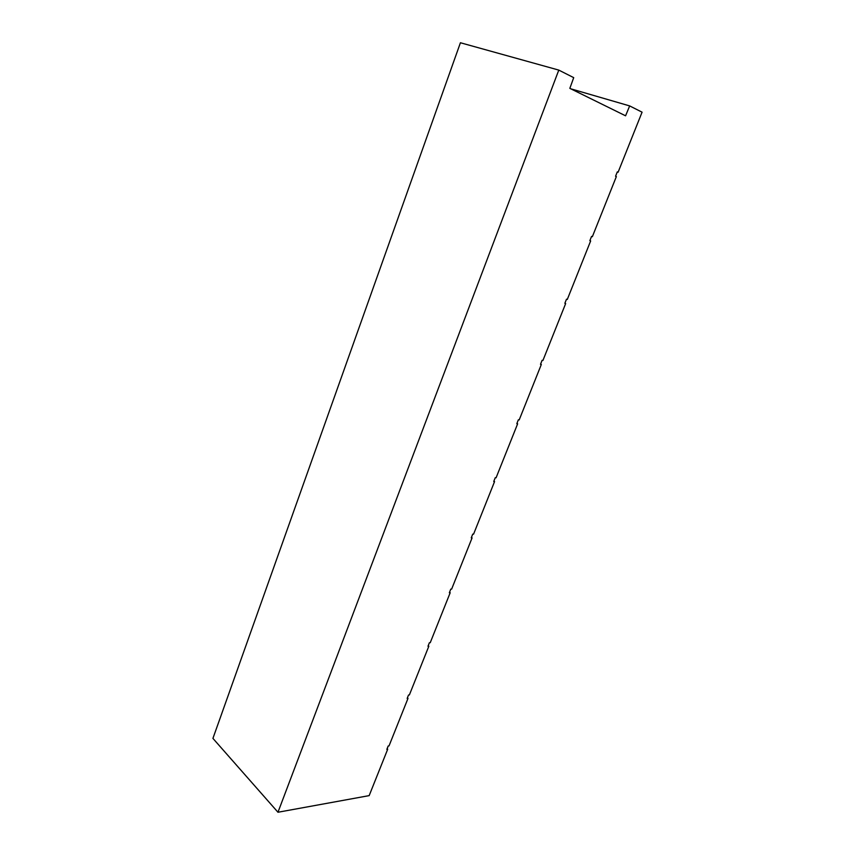 <?xml version="1.0" encoding="UTF-8"?>
<svg xmlns="http://www.w3.org/2000/svg" width="855" height="855" viewBox="0 0 855 855"><rect width="100%" height="100%" fill="white"/><g stroke="black" fill="none" stroke-linecap="round" stroke-linejoin="round"><path stroke-width="1.28" d="M558.785 70.099L573.716 77.645L569.836 88.354L625.571 115.799L629.665 105.913L642.073 112.176L618.101 172.218L617.31 171.876L615.568 176.237L616.359 176.568L592.355 236.696L591.553 236.418L589.865 240.65L590.655 240.928L567.303 299.421L566.502 299.197L564.856 303.322L565.657 303.546L542.925 360.468L542.113 360.297L540.51 364.305L541.322 364.476L519.199 419.901L518.376 419.773L516.815 423.685L517.638 423.802L496.082 477.774L495.259 477.699L493.741 481.504L494.564 481.579L473.574 534.161L472.74 534.129L471.255 537.838L472.088 537.87L451.632 589.116L450.788 589.127L449.345 592.739L450.19 592.729L430.236 642.693L429.392 642.736L427.981 646.262L428.836 646.209L409.374 694.933L408.53 695.019L407.151 698.46L408.006 698.364L389.025 745.891L388.17 746.02L386.834 749.375L387.689 749.247L369.168 795.62L277.971 812.25L558.785 70.099L460.418 42.75L212.927 738.389L277.971 812.25M570.745 88.802L629.665 105.913M618.101 172.218L617.289 171.941M387.112 748.691L387.689 749.247M589.875 240.618L590.655 240.928M564.899 303.194L565.657 303.546M540.595 364.102L541.322 364.476M516.933 423.396L517.638 423.802M493.88 481.141L494.564 481.579M471.426 537.41L472.088 537.87M449.548 592.237L450.19 592.729M428.205 645.696L428.836 646.209M407.408 697.83L408.006 698.364M387.197 748.777L388.106 746.201M407.504 697.915L407.75 696.953"/></g></svg>
